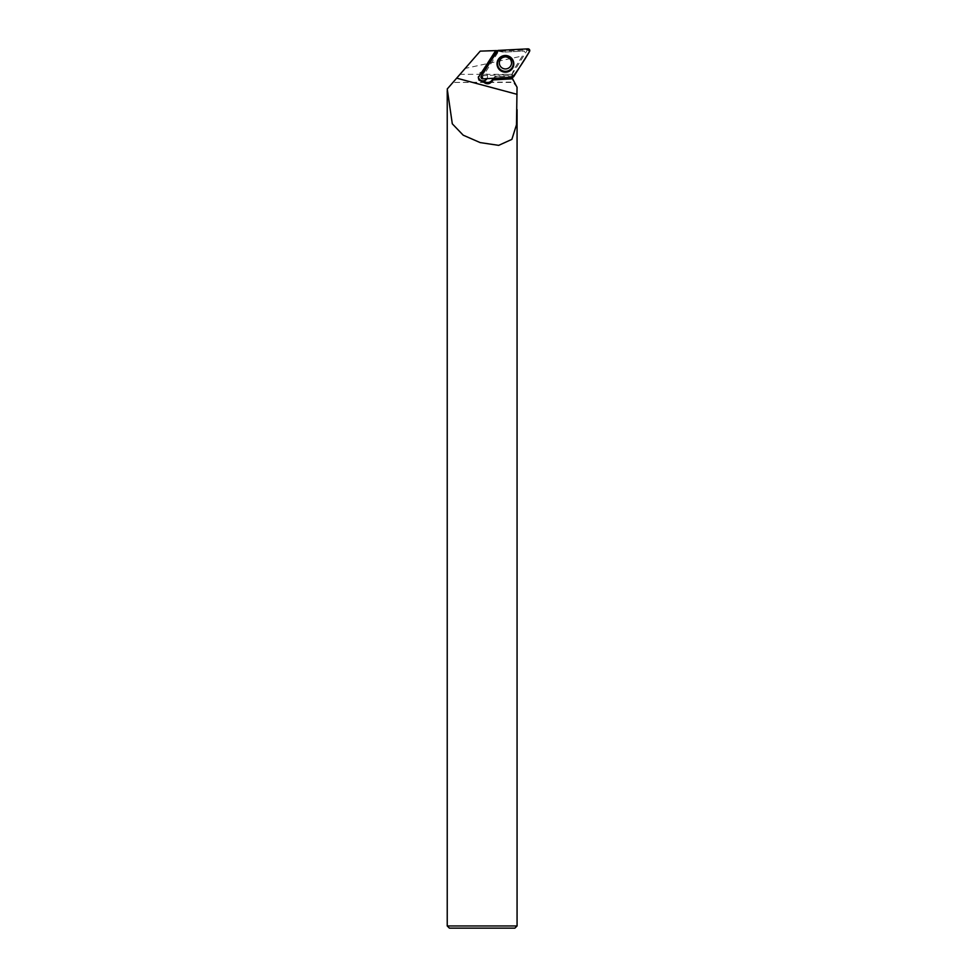<?xml version="1.0" encoding="UTF-8"?>
<svg xmlns="http://www.w3.org/2000/svg" width="977" height="977" viewBox="0 0 977 977"><rect width="100%" height="100%" fill="white"/><g stroke="black" fill="none" stroke-linecap="round" stroke-linejoin="round"><path stroke-width="0.73" stroke-dasharray="4.88 3.66" d="M510.702 59.67A6.118 6.082 -178.3 0 0 499.32 62.565A6.118 6.082 -178.3 0 0 505.243 68.842A6.118 6.082 -178.3 0 0 510.702 59.67M512.217 74.203L483.334 75.718L498.649 51.317L527.531 49.803L512.217 74.203L512.449 77.293M483.334 75.718L481.282 76.206M527.531 49.803L529.51 51.488M498.649 51.317L498.355 50.401M486.961 78.624A4.592 4.567 -178.3 0 0 484.262 72.078L497.464 51.036L503.436 52.135L524.099 51.048L524.771 52.172L524.099 51.048L503.436 52.135L496.035 50.303L480.22 51.134L460.02 74.325L512.009 74.325L513.817 69.636L522.377 55.994L465.15 68.427M522.377 55.994L513.817 69.636L511.875 75.339L494.472 76.328L493.226 78.294M517.053 87.283L513.181 82.434L452.937 82.434L513.023 82.105L512.009 74.325M453.23 82.105L460.02 74.325M517.065 925.964L447.234 925.964M514.891 928.15L449.408 928.15M511.826 77.33L511.826 75.937L494.447 76.927L493.837 78.27M511.814 77L493.996 78.013M484.262 72.078L497.464 51.036M483.371 72.896A4.592 4.567 1.7 0 1 483.53 72.909L497.293 50.963M483.53 72.909L484.238 72.677M481.624 73.287L495.705 50.621M486.888 78.636A4.592 4.567 -178.3 0 0 481.795 71.883A4.592 4.567 -178.3 0 0 478.388 76.865M482.846 78.844L482.785 76.182M513.817 76.487L512.375 74.631M527.946 48.85L528.068 49.632M496.975 51.207L498.478 51.183M499.345 58.046A8.231 8.182 1.7 0 1 511.728 58.364A8.231 8.182 1.7 0 1 511.789 58.425M499.32 62.565L499.32 62.675A6.118 6.082 1.7 0 1 510.702 59.78M511.85 58.498L511.728 58.364C508.223 54.614 504.108 54.492 499.406 57.985L499.284 58.119M517.065 106.444L517.065 109.607M478.315 77.574L478.351 76.169"/><path stroke-width="1.47" d="M482.846 78.844L512.449 77.293A1.734 1.722 -178.3 0 0 513.817 76.487L529.51 51.488A1.734 1.722 -178.3 0 0 527.946 48.85L498.355 50.401A1.734 1.722 -178.3 0 0 496.975 51.207L481.282 76.206A1.734 1.722 -178.3 0 0 482.846 78.844M512.632 59.609A8.402 8.353 -178.3 0 0 499.284 58.119A8.402 8.353 -178.3 0 0 509.664 71.04A8.402 8.353 -178.3 0 0 512.632 59.609M493.226 78.294L492.225 79.906A5.459 5.435 1.7 0 1 483.786 80.932A4.592 4.567 -178.3 0 0 486.961 78.624M452.937 82.434L447.234 88.992L452.302 123.823L463.196 135.18L480.134 142.581L498.685 145.353L511.875 139.369L516.479 124.8L517.053 87.283L511.826 77.33M497.208 50.926L495.705 50.621L478.315 77.574L478.938 80.065L483.749 82.251C486.876 84.572 489.697 84.23 492.176 81.225L492.994 79.919L511.997 78.832M496.524 50.584L480.22 51.134L447.234 88.992M447.234 90.605L447.234 925.964L517.065 925.964L517.065 109.607M517.065 925.964L514.891 928.15L449.408 928.15L447.234 925.964M493.837 78.27L493.006 79.589L511.948 78.514M481.808 72.994A4.592 4.567 1.7 0 1 483.371 72.896M483.749 82.251L483.786 80.932M478.388 76.865A4.592 4.567 -178.3 0 0 486.888 78.636M498.355 50.401C492.249 58.51 486.558 67.108 481.282 76.206L482.858 78.844L512.437 77.293C518.543 69.184 524.234 60.586 529.51 51.488L527.946 48.85L498.355 50.401M511.789 58.425A8.231 8.182 1.7 0 1 510.116 70.32A8.231 8.182 1.7 0 1 499.345 58.046M498.612 67.474A7.889 7.84 -178.3 0 0 512.278 67.352A7.889 7.84 -178.3 0 0 505.341 55.652A7.889 7.84 -178.3 0 0 498.612 67.474M500.163 65.947A6.118 6.082 1.7 0 1 499.32 62.675C499.699 59.157 501.751 57.216 505.488 56.837C509.286 57.289 511.313 59.365 511.545 63.053A6.118 6.082 1.7 0 1 500.163 65.947M510.702 59.78A6.118 6.082 1.7 0 1 511.545 63.053M517.053 94.329L456.674 78.148M492.176 81.225L492.225 79.906"/></g></svg>
